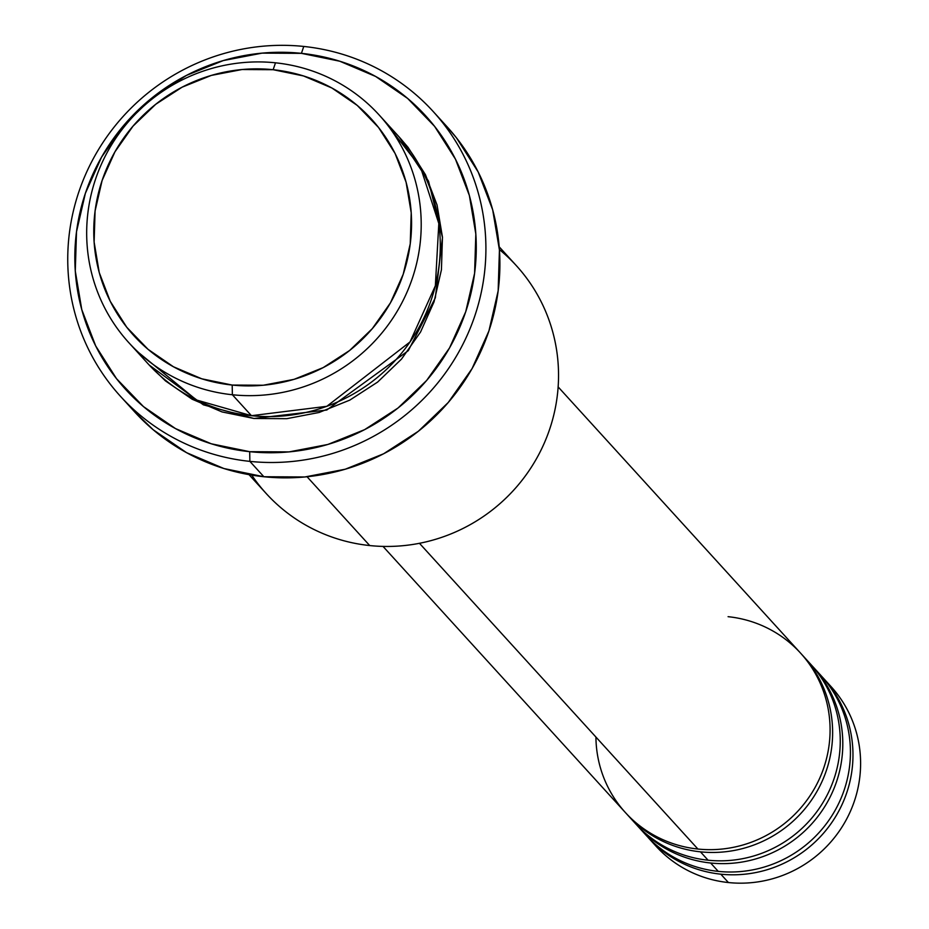 <?xml version="1.0" encoding="UTF-8"?>
<svg xmlns="http://www.w3.org/2000/svg" width="929" height="929" viewBox="0 0 929 929"><rect width="100%" height="100%" fill="white"/><g stroke="black" fill="none" stroke-linecap="round" stroke-linejoin="round"><path stroke-width="1.39" d="M595.919 737.045A118.436 115.44 -42.3 0 0 697.911 849.036A118.436 115.44 -42.3 0 0 816.475 784.877A118.436 115.44 -42.3 0 0 800.554 653.11L558.143 386.917M138.851 352.753L196.46 399.993L251.457 415.693L232.378 394.755A169.194 164.921 137.7 0 1 128.852 342.696A169.194 164.921 137.7 0 1 106.115 154.469A169.194 164.921 137.7 0 1 275.495 62.812L273.149 69.71A160.729 156.676 137.7 0 1 410.246 243.804A160.729 156.676 137.7 0 1 232.192 385.059L232.378 394.755A169.194 164.921 -42.3 0 0 419.815 246.069A169.194 164.921 -42.3 0 0 275.495 62.812A169.194 164.921 137.7 0 1 379.032 114.859A169.194 164.921 137.7 0 1 401.758 303.098A169.194 164.921 137.7 0 1 232.378 394.755L251.457 415.693A169.194 164.921 -42.3 0 0 420.837 324.047A169.194 164.921 -42.3 0 0 398.1 135.808L379.032 114.859M499.396 249.564A169.194 164.921 137.7 0 1 544.278 443.121A169.194 164.921 137.7 0 1 369.719 545.555A169.194 164.921 -42.3 0 0 539.099 453.898A169.194 164.921 -42.3 0 0 516.361 265.671L499.187 246.812M120.468 396.311L134.45 411.675A211.487 206.145 -42.3 0 0 263.871 476.74L249.878 461.376A211.487 206.145 137.7 0 1 120.468 396.311A211.487 206.145 137.7 0 1 92.052 161.019A211.487 206.145 137.7 0 1 303.771 46.45L301.426 53.348A203.033 197.9 137.7 0 1 474.603 273.265A203.033 197.9 137.7 0 1 249.692 451.68L249.878 461.376A211.487 206.145 -42.3 0 0 484.172 275.518A211.487 206.145 -42.3 0 0 303.771 46.45A211.487 206.145 137.7 0 1 433.193 111.515A211.487 206.145 137.7 0 1 461.597 346.807A211.487 206.145 137.7 0 1 249.878 461.376L263.871 476.74A211.487 206.145 -42.3 0 0 475.59 362.171A211.487 206.145 -42.3 0 0 447.174 126.878L433.193 111.515M399.319 137.155L408.086 147.386L425.447 174.687L437.048 204.972L442.448 237.092L441.426 269.805L434.04 301.855L420.558 332.001L401.502 359.105L377.604 382.098L349.792 400.12L319.123 412.476L286.771 418.677L254 418.491L203.381 404.835L149.197 365.039M627.969 815.395L635.61 823.768A118.436 115.44 -42.3 0 0 708.084 860.208L700.454 851.835L708.084 860.208A118.436 115.44 -42.3 0 0 826.647 796.048A118.436 115.44 -42.3 0 0 810.727 664.281L803.097 655.909A118.436 115.44 137.7 0 1 819.018 787.676A118.436 115.44 137.7 0 1 700.454 851.835A118.436 115.44 137.7 0 1 627.969 815.395A118.436 115.44 137.7 0 1 626.715 813.99M700.454 851.835A118.436 115.44 137.7 0 0 819.459 786.817A118.436 115.44 137.7 0 0 801.82 654.515A118.436 115.44 137.7 0 1 803.097 655.909M419.467 543.302L697.911 849.036L419.467 543.302M307.058 476.751L369.719 545.555L307.058 476.751M827.158 682.536A118.436 115.44 137.7 0 1 848.305 815.813A118.436 115.44 137.7 0 1 728.429 882.55A118.436 115.44 -42.3 0 0 846.993 818.391A118.436 115.44 -42.3 0 0 831.083 686.624L823.454 678.251A118.436 115.44 137.7 0 1 839.363 810.018A118.436 115.44 137.7 0 1 720.799 874.177L728.429 882.55L720.799 874.177A118.436 115.44 137.7 0 1 648.326 837.737L655.955 846.11A118.436 115.44 -42.3 0 0 728.429 882.55A118.436 115.44 137.7 0 1 652.239 841.825M822.165 676.858A118.436 115.44 137.7 0 1 823.454 678.251M638.153 826.566L645.783 834.939A118.436 115.44 -42.3 0 0 718.256 871.379L710.627 863.006L718.256 871.379A118.436 115.44 -42.3 0 0 836.82 807.22A118.436 115.44 -42.3 0 0 820.911 675.453L813.27 667.08A118.436 115.44 137.7 0 1 829.191 798.847A118.436 115.44 137.7 0 1 710.627 863.006A118.436 115.44 137.7 0 1 638.153 826.566A118.436 115.44 137.7 0 1 636.888 825.161M710.627 863.006A118.436 115.44 137.7 0 0 829.632 797.988A118.436 115.44 137.7 0 0 811.992 665.687A118.436 115.44 137.7 0 1 813.27 667.08M273.149 69.71L242.004 69.536L211.278 75.423L182.142 87.163L155.724 104.28L133.021 126.135L114.917 151.868L102.109 180.516L95.083 210.964L94.119 242.039L99.24 272.557L110.261 301.333L126.762 327.263L148.094 349.362L173.444 366.769L201.837 378.823L232.192 385.059L263.325 385.233L294.052 379.346L323.187 367.605L349.618 350.488L372.308 328.634L390.412 302.9L403.221 274.252L410.246 243.804L411.21 212.729L406.089 182.223L395.069 153.436L378.567 127.505L357.235 105.407L331.885 88L303.493 75.946L273.149 69.71L275.495 62.812A169.194 164.921 -42.3 0 0 88.069 211.498A169.194 164.921 -42.3 0 0 232.378 394.755L232.192 385.059A160.729 156.676 137.7 0 1 95.083 210.964A160.729 156.676 137.7 0 1 273.149 69.71M128.852 342.696L147.92 363.645A169.194 164.921 -42.3 0 0 251.457 415.693L326.822 406.31L410.026 341.942L435.353 285.772L438.813 223.506L420.57 167.406L388.101 125.752M301.426 53.348L262.094 53.127L223.285 60.571L186.474 75.388L153.099 97.022L124.428 124.614L101.563 157.14L85.375 193.313L76.503 231.774L75.284 271.024L81.764 309.566L95.687 345.925L116.52 378.684L143.461 406.6L175.488 428.583L211.347 443.807L249.692 451.68L289.024 451.9L327.832 444.468L364.632 429.639L398.018 408.017L426.69 380.414L449.555 347.899L465.731 311.726L474.603 273.265L475.822 234.003L469.354 195.462L455.431 159.114L434.598 126.356L407.645 98.439L375.63 76.457L339.759 61.221L301.426 53.348L303.771 46.45A211.487 206.145 -42.3 0 0 69.489 232.308A211.487 206.145 -42.3 0 0 249.878 461.376L249.692 451.68A203.033 197.9 137.7 0 1 76.503 231.774A203.033 197.9 137.7 0 1 301.426 53.348M399.365 137.213L428.524 181.155L442.483 237.592L435.329 297.837L408.296 350.663L326.741 410.037L254 418.491L222.054 411.93L192.164 399.238L165.478 380.913L149.163 364.992M446.547 126.181L456.476 137.852L478.18 171.981L492.684 209.849L499.43 249.994L498.153 290.882L488.921 330.945L472.06 368.627L448.242 402.501L418.375 431.253L383.607 453.782L345.263 469.215L304.84 476.972L263.871 476.74L223.935 468.541L186.578 452.678L153.215 429.767L133.857 411.024M407.97 147.235L406.6 145.946M249.007 474.649L266.182 493.508A169.194 164.921 -42.3 0 0 369.719 545.555A169.194 164.921 137.7 0 1 251.736 475.114M383.015 546.403L625.426 812.596A118.436 115.44 -42.3 0 0 697.911 849.036A118.436 115.44 -42.3 0 0 829.109 744.953A118.436 115.44 -42.3 0 0 728.081 616.682M816.8 671.528A118.436 115.44 137.7 0 1 841.511 805.687A118.436 115.44 137.7 0 1 720.799 874.177M718.256 871.379A118.436 115.44 -42.3 0 0 835.612 809.449A118.436 115.44 -42.3 0 0 824.162 679.192M708.084 860.208A118.436 115.44 -42.3 0 0 825.44 798.278A118.436 115.44 -42.3 0 0 813.99 668.021"/></g></svg>
